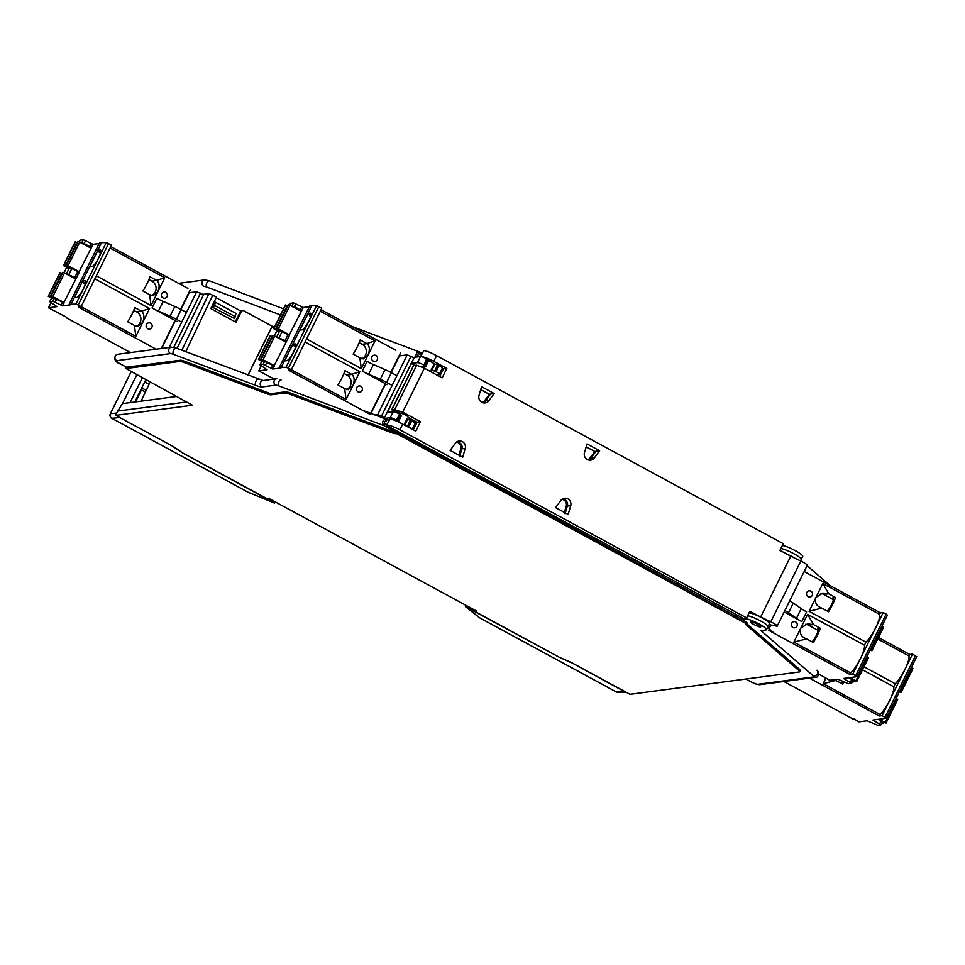 <?xml version="1.0" encoding="UTF-8"?>
<svg xmlns="http://www.w3.org/2000/svg" width="965" height="965" viewBox="0 0 965 965"><rect width="100%" height="100%" fill="white"/><g stroke="black" fill="none" stroke-linecap="round" stroke-linejoin="round"><path stroke-width="1.45" d="M747.598 615.827A11.978 1.918 26.3 0 1 760.106 620.7A11.978 1.918 26.3 0 1 768.007 626.695L769.455 623.643A11.918 1.906 -153.7 0 0 761.53 617.636A11.918 1.906 -153.7 0 0 749.081 612.823M567.589 504.381L565.526 508.495M415.312 365.325L410.8 363.516M487.482 396.772L488.254 397.182M592.944 453.972L593.716 454.394M566.322 503.32L566.986 501.957M398.316 421.874L401.319 415.891L399.787 414.25A5.356 0.856 -153.7 0 0 399.341 414.009A5.356 0.856 -153.7 0 0 393.286 411.717L387.049 412.538M412.151 429.22L415.083 423.297A5.476 0.869 -153.7 0 0 411.778 420.728L406.844 419.136L404.033 424.817L406.844 419.136M407.568 419.196L408.279 417.471C407.302 415.674 404.564 414.19 400.077 413.032L399.426 414.045M405.228 425.456L408.786 426.783A5.476 0.869 26.3 0 1 412.067 429.172M400.234 414.6L397.242 420.656L396.289 420.016A5.476 0.869 26.3 0 0 390.186 417.712L384.89 418.412L389.076 420.306M397.242 420.656L398.268 421.814L401.259 415.746M413.31 429.847L417.061 422.248L420.438 421.753L415.782 431.186L402.719 424.105C396.663 420.933 392.429 419.268 390.017 419.1L386.567 425.372M414.552 422.537L417.061 422.248L408.388 417.543M407.652 419.027L408.545 419.51M420.607 356.507L423.852 350.621C426.277 350.79 430.511 352.454 436.566 355.627L783.254 543.693L779.961 550.364L790.733 556.202L760.649 617.057L749.877 611.219L746.584 617.877L399.896 429.811C393.841 426.663 389.546 425.107 387.013 425.155C385.747 425.613 387.954 427.435 393.648 430.643L740.336 618.71L743.545 618.553L386.579 425.36M437.965 374.48L437.531 375.361M488.531 395.324L489.303 395.746M594.006 452.537L594.766 452.959M394.685 411.995L391.694 409.751L413.442 365.747L416.687 365.204L424.383 368.232L402.695 412.127L420.438 421.753M442.272 368.292L443.418 368.919L441.874 369.1M436.566 355.627L433.743 361.344L446.795 368.425L443.418 368.919L439.666 376.519M427.929 359.957L434.829 364.046M433.743 361.344C427.676 358.184 423.382 356.64 420.861 356.676M411.307 363.455L417.543 362.635A5.356 0.856 26.3 0 1 423.611 364.927A5.356 0.856 26.3 0 1 424.057 365.168L425.227 366.881A4.789 0.76 -153.7 0 0 423.128 366.362A4.789 0.76 -153.7 0 0 422.935 366.471L422.537 367.279M431.331 370.813A4.789 0.76 -153.7 0 0 431.536 370.717A4.789 0.76 -153.7 0 0 431.09 370.053L434.081 363.998L434.901 364.07L431.91 370.126L436.047 371.646A5.476 0.869 26.3 0 1 439.34 374.215A5.476 0.869 26.3 0 1 439.111 374.336L436.313 374.709M425.565 366.724L428.581 360.753L426.542 358.811A5.476 0.869 -153.7 0 0 420.426 356.519L415.143 357.207L416.024 356.471C415.891 352.961 417.302 351.574 420.27 352.322L419.956 354.034C417.724 353.576 417.206 354.3 418.4 356.194L416.024 356.471M439.34 374.215L442.332 368.16A5.476 0.869 -153.7 0 0 439.039 365.59L434.901 364.07M434.105 363.998L431.102 370.053L431.91 370.126M436.035 371.646L439.039 365.59M415.372 356.736L414.419 357.303L415.143 357.207M414.419 357.303L413.382 357.448M235.255 321.852L240.635 310.947L243.252 310.513L273.71 327.038M240.635 310.947L216.22 297.703M241.733 310.718L235.991 322.25L210.78 308.571L216.546 297.051L208.947 293.577L181.854 350.235M202.915 294.373L208.947 293.577M386.953 424.588L385.481 423.792L384.034 425.649C381.959 423.116 382.261 421.005 384.963 419.317L384.299 418.496M384.963 419.317L386.277 421.186L387.218 419.293M397.073 432.501L396.555 433.599L746.21 623.667L746.922 622.425L741.856 619.373L742.218 618.613M186.462 401.995L117.706 411.066L115.704 415.348L192.409 405.228L125.981 368.546L179.707 361.453A10.193 1.628 26.3 0 1 184.255 362.575L266.593 393.684A10.35 1.653 -153.7 0 0 271.213 394.818L284.965 393.008A10.193 1.628 26.3 0 1 289.512 394.13L391.235 432.549L391.826 431.331A10.326 1.653 26.3 0 0 396.434 432.477L396.796 432.344M391.826 431.331L290.091 392.912A10.217 1.628 -153.7 0 0 285.543 391.79L271.792 393.599A10.326 1.653 26.3 0 1 267.184 392.466L184.834 361.356A10.217 1.628 -153.7 0 0 180.286 360.234L126.487 367.243M396.555 433.599L395.855 433.695A10.35 1.653 -153.7 0 1 391.235 432.549M746.657 625.356L798.682 670.337A10.193 1.628 26.3 0 1 799.659 671.773L800.275 670.578A10.217 1.628 -153.7 0 0 799.297 669.131L747.272 624.15L746.657 625.356A10.35 1.653 -153.7 0 1 745.668 623.897A10.35 1.653 -153.7 0 1 746.09 623.679L746.21 623.667M799.659 671.773A10.193 1.628 26.3 0 1 799.249 671.99L629.988 694.33L571.449 662.569L559.41 657.31L474.985 611.52L476.336 610.966L269.368 498.7L266.931 498.652L182.506 452.85L174.243 447.097L115.704 415.348M125.836 368.618L126.56 367.315M741.856 619.373L745.571 618.891A11.918 1.906 26.3 0 1 757.863 623.354A11.918 1.906 26.3 0 1 766.451 629.711A11.918 1.906 26.3 0 1 765.969 629.952L760.951 630.615L813.254 675.838A6.851 1.098 26.3 0 1 813.64 676.948L757.947 684.294A6.851 1.098 26.3 0 1 750.191 681.362L745.885 679.034M747.272 624.15A10.326 1.653 26.3 0 1 746.464 623.306M753.954 624.524A5.826 0.929 -153.7 0 0 760.782 626.888A5.826 0.929 -153.7 0 0 757.175 624.102A5.826 0.929 -153.7 0 0 750.348 621.725A5.826 0.929 -153.7 0 0 753.954 624.524M475.057 610.278L474.611 611.195M786.403 553.862A11.918 1.906 26.3 0 1 794.834 558.168M487.832 396.277L488.604 396.699M593.294 453.49L594.066 453.912M802.627 556.467A11.918 1.906 -153.7 0 0 802.699 556.371A11.918 1.906 -153.7 0 0 794.774 550.376A11.918 1.906 -153.7 0 0 782.325 545.551M422.175 353.323L420.27 352.322M117.706 411.066L122.446 403.623L176.342 396.506M150.021 382.224L141.071 401.163M801.215 559.495A11.978 1.918 -153.7 0 0 801.252 559.447A11.978 1.918 -153.7 0 0 801.252 559.435A11.978 1.918 -153.7 0 0 793.351 553.44A11.978 1.918 -153.7 0 0 780.842 548.566M234.628 318.595L236.003 313.408L215.436 302.262L212.626 307.28L234.628 318.595L212.626 307.28M235.412 316.725L214.507 305.386L215.436 302.262M214.507 305.386L213.542 307.159M247.933 375.192L271.563 327.376L274.555 326.93M177.029 348.413L203.579 294.711L196.703 291.768L189.188 292.757M768.007 626.695A11.978 1.918 26.3 0 1 768.007 626.707L766.451 629.711M396.289 420.016L399.787 414.25M375.035 414.998L377.677 414.648L384.444 417.809L382.984 418.002M384.444 417.809L414.094 357.81L407.218 354.867L399.426 355.892M424.045 365.168L426.542 358.811M446.795 368.425L442.139 377.858L424.383 368.232M462.669 457.205L465.227 448.58A5.85 5.621 82.5 0 0 455.371 443.237L450.112 450.402L462.669 457.205M481.595 386.712L479.038 395.336A5.85 5.621 82.5 0 0 488.905 400.692L494.152 393.527L481.595 386.712M568.132 514.417L570.689 505.793A5.85 5.621 82.5 0 0 560.834 500.437L555.575 507.614L568.132 514.417M587.058 443.924L584.5 452.549A5.85 5.621 82.5 0 0 594.368 457.905L599.615 450.739L587.058 443.924M746.584 617.877L743.545 618.553M760.649 617.057L770.818 621.774L800.841 561.039L790.733 556.202M768.924 624.765L777.151 626.213L807.247 565.309M776.849 626.381C777.633 625.706 775.619 624.174 770.818 621.774M772.036 625.561L769.262 624.053M806.969 565.442C807.669 564.935 805.618 563.464 800.841 561.039M400.077 413.032L393.623 409.534L402.695 412.127M393.623 409.534L391.874 409.667L413.635 365.626M456.783 441.874A5.32 5.102 -97.5 0 1 461.897 448.797L459.593 456.578M494.152 393.527L489.315 394.263L490.389 394.275L485.648 400.74A5.32 5.102 -97.5 0 1 482.729 402.682M562.245 499.086A5.32 5.102 -97.5 0 1 567.36 506.01L565.056 513.79M599.615 450.739L594.778 451.475L595.851 451.487L591.111 457.953A5.32 5.102 -97.5 0 1 588.192 459.883M482.235 402.489A5.139 4.934 -97.5 0 0 484.563 400.752L489.315 394.263L480.739 389.607M587.697 459.69A5.139 4.934 -97.5 0 0 590.025 457.965L594.778 451.475L586.201 446.819M456.361 442.187A5.139 4.934 -97.5 0 1 460.788 448.87L458.918 455.166M561.823 499.4A5.139 4.934 -97.5 0 1 566.25 506.07L564.38 512.379M408.786 426.783L411.778 420.728M767.633 627.54L769.648 627.274L767.682 625.646M770.758 625.236L769.648 627.274M136.68 374.987L122.531 403.611M173.929 446.928L118.357 416.784M142.241 378.003L130.082 402.61M247.993 492.138A3.426 0.784 -61.5 0 0 248.065 492.21A3.426 0.784 -61.5 0 0 248.162 492.234L111.856 418.291L119.334 417.58M173.821 447.145L182.18 452.681L274.555 503.103L275.218 501.872M273.469 502.198L273.964 501.197M140.926 389.643L145.401 391.995M145.739 379.908L134.823 401.983M149.02 384.335L144.738 381.923M146.21 390.294L141.746 387.978M571.159 662.448L625.561 692.195L616.153 691.845A3.426 3.281 92.1 0 0 617.564 692.243L625.561 692.195M465.432 605.055L465.395 606.611L479.255 617.564A3.426 2.895 -51.7 0 0 479.846 617.914A3.426 0.784 118.5 0 1 479.75 617.889A3.426 0.784 118.5 0 1 479.689 617.841M465.395 606.611L559.133 657.165M571.075 662.629L560.375 657.732M468.351 606.647L467.856 607.648M853.965 718.889L858.971 721.856L867.173 720.771L877.776 725.306L880.828 724.908L872.927 720.035L880.37 719.034L881.913 719.625L881.129 718.937L886.316 718.213L882.119 715.644L889.73 700.252A17.117 3.92 118.5 0 1 880.02 714.51L823.193 683.678L825.726 678.54M877.728 639.011L908.958 655.959L909.706 654.451L912.552 654.077L916.666 656.695M909.706 654.451L878.476 637.503M864.001 666.791L895.243 683.727L893.747 686.742L862.517 669.794M809.418 678.118L879.272 716.018L880.02 714.51M908.958 655.959A17.117 3.92 118.5 0 1 904.941 669.469L912.552 654.077M895.243 683.727A17.117 3.92 118.5 0 0 904.941 669.469L889.73 700.252A17.117 3.92 118.5 0 0 893.747 686.742M823.193 683.678L835.883 680.446L842.59 684.089A17.117 3.92 -61.5 0 0 843.965 681.845M879.272 716.018L882.119 715.644M783.857 681.495L853.711 719.395M878.186 719.323L882.287 721.929M879.187 719.19L886.027 723.099L882.227 721.639M881.757 723.135L883.228 723.473L882.046 722.556M896.111 698.407L897.715 699.468L886.027 723.038M899.645 691.254L901.25 692.315L899.368 691.821M911.322 667.623L912.926 668.685L901.238 692.255M834.17 679.686L835.883 680.446M843.036 681.399A8.046 1.846 118.5 0 1 841.371 683.425M824.653 677.309L829.659 680.289L837.861 679.203L848.464 683.727L851.504 683.329L843.615 678.467L851.058 677.454L852.602 678.045L851.818 677.358L857.004 676.646L852.807 674.065L860.418 658.673A17.117 3.92 118.5 0 1 850.708 672.931L793.881 642.111L807.596 614.331L864.435 645.163L865.931 642.147L809.092 611.327L822.819 583.548L879.646 614.379L880.394 612.871L883.24 612.498L887.354 615.115M880.394 612.871L804.171 571.521M769.045 628.758L770.782 625.248M789.696 600.821A13.691 2.183 26.3 0 1 793.302 603.089L801.264 608.638L796.475 618.336A13.691 2.183 26.3 0 0 801.819 621.581L784.159 612.003M768.345 630.169L849.96 674.438L850.708 672.931M791.614 623.269A3.136 3.016 -97.5 0 1 795.667 621.942A3.136 3.016 -97.5 0 1 796.981 626.176A3.136 3.016 -97.5 0 1 792.916 627.503A3.136 3.016 -97.5 0 1 791.614 623.269M806.824 592.486A3.136 3.016 -97.5 0 1 810.877 591.159A3.136 3.016 -97.5 0 1 812.192 595.393A3.136 3.016 -97.5 0 1 808.139 596.72A3.136 3.016 -97.5 0 1 806.824 592.486M796.475 618.336L788.514 612.787A13.691 2.183 -153.7 0 0 784.895 610.519M801.264 608.638A13.691 2.183 -153.7 0 0 806.607 611.882L801.819 621.581M879.646 614.379A17.117 3.92 118.5 0 1 875.629 627.889L883.24 612.498M865.931 642.147A17.117 3.92 118.5 0 0 875.629 627.889L860.418 658.673A17.117 3.92 118.5 0 0 864.435 645.163M793.881 642.111L806.571 638.878L813.278 642.509A17.117 3.92 -61.5 0 0 817.355 635.32A17.117 3.92 -61.5 0 0 820.31 628.263L813.616 624.632L807.596 614.331M849.96 674.438L852.807 674.065M824.4 677.816L825.34 677.695L818.827 674.149M848.874 677.744L852.976 680.361M849.875 677.611L856.715 681.531L852.915 680.072M852.445 681.555L853.916 681.893L852.734 680.988M866.799 656.827L868.404 657.901L856.703 681.471M870.333 649.686L871.938 650.748L870.056 650.241M882.01 626.044L883.614 627.117L871.926 650.687M818.163 630.434L808.489 625.187A8.046 7.732 82.5 0 0 805.57 624.295M813.616 624.632L807.524 623.848L800.745 628.215C799.309 633.293 801.179 636.816 806.33 638.782L806.571 638.878M812.06 641.846A8.046 1.846 118.5 0 0 816.306 635.452A8.046 1.846 118.5 0 0 817.922 628.673A8.046 1.846 118.5 0 0 817.596 628.625L820.31 628.263M833.374 599.651L823.712 594.404A8.046 7.732 82.5 0 0 820.781 593.511M822.819 583.548L828.826 593.849L822.735 593.065L815.956 597.432C814.52 602.51 816.39 606.032 821.541 607.998L828.489 611.726A17.117 3.92 -61.5 0 0 832.566 604.536A17.117 3.92 -61.5 0 0 835.533 597.48L832.819 597.842A8.046 1.846 118.5 0 1 833.133 597.89A8.046 1.846 118.5 0 1 831.516 604.669A8.046 1.846 118.5 0 1 827.282 611.062M809.092 611.327L821.794 608.095M828.826 593.849L835.533 597.48M261.25 365.856L258.741 370.934L267.112 369.764L259.971 364.842L261.515 361.839L264.567 361.429L274.301 366.073L272.83 369.04L263.095 364.408L259.971 364.842M258.741 370.934L275.109 379.474M272.83 369.04L280.224 368.075L279.368 367.412L309.801 305.845L316.52 305.724L321.779 308.197L291.346 369.764L346.085 399.462L352.949 385.578C354.818 380.451 354.445 376.736 351.803 374.432L344.988 370.681A17.117 3.92 118.5 0 1 342.02 377.737A17.117 3.92 118.5 0 1 337.943 384.926L344.638 388.557L346.085 399.462M370.126 414.407L288.511 370.138L291.346 369.764L288.414 368.172L286.086 367.291L279.368 367.412M400.547 352.84L390.873 372.43M392.128 385.397L386.627 382.417A13.691 2.183 -153.7 0 0 380.258 379.305L368.654 374.239A13.691 2.183 26.3 0 1 362.285 371.127L385.337 383.624L370.656 413.334M305.073 341.996L359.812 371.694L352.949 385.578L348.063 389.691L344.638 388.557M306.556 338.98L361.296 368.678L368.16 354.794C370.029 349.668 369.655 345.953 367.026 343.649L360.198 339.897A17.117 3.92 118.5 0 1 357.231 346.954A17.117 3.92 118.5 0 1 353.154 354.143L359.861 357.774L361.296 368.678M320.284 311.213L375.023 340.91L368.16 354.794L363.286 358.908L359.861 357.774M321.031 309.705L395.831 350.283M377.291 359.74A3.136 3.016 -97.5 0 1 373.238 361.067A3.136 3.016 -97.5 0 1 371.923 356.833A3.136 3.016 -97.5 0 1 375.976 355.506A3.136 3.016 -97.5 0 1 377.291 359.74M362.08 390.523A3.136 3.016 -97.5 0 1 358.015 391.85A3.136 3.016 -97.5 0 1 356.7 387.616A3.136 3.016 -97.5 0 1 360.765 386.29A3.136 3.016 -97.5 0 1 362.08 390.523M362.285 371.127L367.074 361.429A13.691 2.183 -153.7 0 0 373.443 364.541L385.059 369.607A13.691 2.183 26.3 0 1 391.428 372.719L396.917 375.699M385.252 383.805L387.122 384.625M375.023 340.91L366.893 343.54M290.417 303.372L293.529 302.841L303.263 307.473L309.391 306.665M391.175 372.587L399.908 354.903M370.97 413.454L385.578 383.913M280.972 367.967L311.406 306.4M308.112 313.432L299.874 330.102L302.093 329.813A9.421 2.159 118.5 0 0 308.812 321.128A9.421 2.159 118.5 0 0 310.923 313.42A9.421 2.159 118.5 0 0 310.332 313.143L308.112 313.432L310.718 316.387M284.651 360.886L292.89 344.216L295.121 343.926A9.421 2.159 118.5 0 1 295.7 344.203A9.421 2.159 118.5 0 1 293.601 351.911A9.421 2.159 118.5 0 1 286.882 360.596L284.651 360.886M273.976 366.024L286.581 341.236L276.135 336.676M301.707 306.894L300.248 309.861L301.792 310.453L289.186 335.241M276.666 331.188L279.778 330.645L289.512 335.289L286.581 341.236M291.346 305.893L294.385 306.677L295.857 303.71M300.248 309.861L294.385 306.677M277.558 330.947L273.698 328.655L285.387 305.024L287.654 305.724M301.08 311.176L288.463 304.59L276.786 328.221L278.342 328.812L290.019 305.181M289.404 334.807L278.342 328.812M278.837 330.778L273.698 328.655M276.786 328.221L280.272 330.73M262.347 361.73L258.487 359.438L270.164 335.808L272.444 336.508M285.869 341.96L273.252 335.374L261.286 359.077L265.061 361.513M274.181 365.59L261.575 359.004M263.614 361.561L258.487 359.438M361.706 358.811A8.046 7.732 82.5 0 0 362.14 344.288L359.161 342.671M310.923 315.567L309.536 315.748M346.495 389.595A8.046 7.732 82.5 0 0 346.93 375.071L343.95 373.455M295.507 347.171L292.89 344.216M294.325 346.531L295.712 346.351M359.812 371.694L351.682 374.324M51.012 302.721L48.503 307.799L56.875 306.629L49.734 301.707L51.278 298.692L54.33 298.294L64.064 302.938L62.592 305.905L52.858 301.261L49.734 301.707M48.503 307.799L66.718 317.34M130.504 352.575L66.464 317.847M62.592 305.905L69.987 304.928L69.13 304.277L99.564 242.71L106.283 242.589L111.542 245.062L81.108 306.629L135.848 336.327L142.711 322.431C144.581 317.304 144.207 313.589 141.566 311.285L134.75 307.546A17.117 3.92 118.5 0 1 131.783 314.59A17.117 3.92 118.5 0 1 127.706 321.791L134.4 325.422L135.848 336.327M156.077 349.209L78.274 307.003L81.108 306.629L78.177 305.036L75.849 304.156L69.13 304.277M190.31 289.705L180.636 309.282M181.685 322.141L176.39 319.27A13.691 2.183 -153.7 0 0 170.033 316.158L158.417 311.092A13.691 2.183 26.3 0 1 152.048 307.98L175.099 320.489L161.239 348.522M94.835 278.861L149.575 308.547L142.711 322.431L137.826 326.556L134.4 325.422M96.319 275.845L151.059 305.531L157.922 291.647C159.792 286.521 159.418 282.805 156.788 280.501L149.961 276.762A17.117 3.92 118.5 0 1 146.994 283.807A17.117 3.92 118.5 0 1 142.917 291.008L149.623 294.639L151.059 305.531M110.046 248.077L164.786 277.763L157.922 291.647L153.049 295.772L149.623 294.639M110.794 246.57L187.922 288.414M167.054 296.605A3.136 3.016 -97.5 0 1 163.001 297.92A3.136 3.016 -97.5 0 1 161.686 293.698A3.136 3.016 -97.5 0 1 165.739 292.371A3.136 3.016 -97.5 0 1 167.054 296.605M151.843 327.388A3.136 3.016 -97.5 0 1 147.778 328.715A3.136 3.016 -97.5 0 1 146.475 324.481A3.136 3.016 -97.5 0 1 150.528 323.154A3.136 3.016 -97.5 0 1 151.843 327.388M152.048 307.98L156.837 298.294A13.691 2.183 -153.7 0 0 163.206 301.406L174.822 306.472A13.691 2.183 26.3 0 1 181.191 309.584L186.474 312.455M175.015 320.657L176.885 321.49M164.786 277.763L156.656 280.393M80.179 240.237L83.292 239.694L93.026 244.338L99.154 243.53M180.938 309.439L189.671 291.768M161.65 348.474L175.341 320.766M70.747 304.831L101.168 243.264M97.875 250.297L89.636 266.967L91.856 266.666A9.421 2.159 118.5 0 0 98.587 257.993A9.421 2.159 118.5 0 0 100.686 250.273A9.421 2.159 118.5 0 0 100.095 250.007L97.875 250.297L100.481 253.252M74.414 297.751L82.652 281.08L84.884 280.791A9.421 2.159 118.5 0 1 85.463 281.056A9.421 2.159 118.5 0 1 83.364 288.776A9.421 2.159 118.5 0 1 76.645 297.449L74.414 297.751M63.738 302.877L76.344 278.089L65.897 273.541M91.47 243.747L90.01 246.726L91.554 247.305L78.949 272.094M66.428 268.053L69.54 267.51L79.275 272.154L76.344 278.089M81.108 242.758L84.148 243.542L85.62 240.575M90.01 246.726L84.148 243.542M67.321 267.8L63.461 265.52L75.149 241.877L77.417 242.577M90.843 248.041L78.225 241.455L66.549 265.086L68.105 265.677L79.781 242.034M79.166 271.672L68.105 265.677M68.599 267.631L63.461 265.52M66.549 265.086L70.035 267.595M52.11 298.583L48.25 296.303L59.927 272.661L62.206 273.36M75.632 278.825L63.015 272.239L51.049 295.929L54.824 298.378M63.943 302.455L51.338 295.869M53.377 298.414L48.25 296.303M151.469 295.676A8.046 7.732 82.5 0 0 151.903 281.153L148.924 279.536M100.686 252.432L99.298 252.613M136.258 326.459A8.046 7.732 82.5 0 0 136.692 311.936L133.713 310.32M85.27 284.036L82.652 281.08M84.088 283.396L85.475 283.215M149.575 308.547L141.445 311.176M392.272 411.85L392.755 410.837M431.367 370.017L434.359 363.962M434.684 371.043L437.676 364.987M418.4 356.194L418.086 356.821M421.428 354.831L419.956 354.034M396.88 392.634L387.387 412.489M417.543 362.635L420.426 356.519M209.767 281.02A3.426 1.773 110.7 0 0 209.477 280.851L204.773 279.898A3.426 3.293 -97.5 0 0 203.724 286.328A6.851 1.098 26.3 0 1 206.775 287.075L280.489 314.928M390.186 417.712L393.286 411.717M385.481 423.792C383.841 422.139 384.106 421.271 386.277 421.186M745.016 622.63L745.643 621.436M396.579 432.453L384.034 425.649L278.788 385.891A6.851 1.098 26.3 0 0 275.737 385.144L261.985 386.953A13.691 2.183 -153.7 0 1 255.882 385.445A3.426 1.773 -69.3 0 1 255.966 381.199A3.426 1.773 -69.3 0 1 258.584 379.209A3.426 1.773 -69.3 0 1 258.873 379.39M176.523 348.281A3.426 1.773 110.7 0 0 176.233 348.112A3.426 1.773 110.7 0 0 173.628 350.102A3.426 1.773 110.7 0 0 173.531 354.348A6.851 1.098 26.3 0 0 170.479 353.588L116.753 360.681A6.851 1.098 26.3 0 0 120.722 364.107L126.632 367.315M173.531 354.348L255.882 385.445M396.434 432.477L395.855 433.695M798.682 670.337L799.297 669.131M422.163 353.347L420.414 352.394M283.505 308.812L209.477 280.851A3.426 1.773 110.7 0 0 206.872 282.841A3.426 1.773 110.7 0 0 206.775 287.075M179.707 361.453L180.286 360.234M184.834 361.356L184.255 362.575M266.593 393.684L267.184 392.466M271.792 393.599L271.213 394.818M284.965 393.008L285.543 391.79M290.091 392.912L289.512 394.13M125.848 368.594L126.463 367.279L120.589 364.082C113.629 361.887 113.207 356.001 117.802 354.252A3.426 3.293 82.5 0 0 116.753 360.681M170.479 353.588A3.426 3.293 -97.5 0 1 171.529 347.171L117.802 354.252M275.737 385.144A3.426 3.293 -97.5 0 1 276.786 378.714L263.035 380.536A3.426 3.293 82.5 0 0 261.985 386.953M281.491 379.667A3.426 1.773 110.7 0 0 278.885 381.657A3.426 1.773 110.7 0 0 278.788 385.891M185.738 351.694L212.831 295.037M271.696 327.304L248.017 375.228M200.551 293.143L173.772 347.34M169.165 347.472L196.703 291.768M757.947 684.294A3.426 3.293 82.5 0 0 759.889 684.655C754.811 683.823 759.745 685.741 750.058 681.35L745.8 679.034M759.889 684.655L815.582 677.309A3.426 3.293 -97.5 0 1 813.64 676.948M813.254 675.838A3.426 2.883 -49.2 0 0 816.993 670.217L818.561 672.231C818.537 675.838 817.548 677.526 815.582 677.309M745.571 618.891L745.981 618.01M377.677 414.648L407.218 354.867M411.066 356.254L381.477 416.132M427.483 359.45L424.491 365.518M425.517 366.664L428.508 360.608M402.719 424.105L399.896 429.811M394.89 409.305L416.687 365.204M465.227 448.58L461.897 448.797M485.648 400.74L488.905 400.692M591.111 457.953L594.368 457.905M570.689 505.793L567.36 506.01M404.239 424.926L407.109 419.112M407.652 419.208L404.697 425.179M407.435 426.192L410.427 420.125M116.777 413.068L110.432 413.671A3.426 3.329 84.6 0 0 111.856 418.291A3.426 0.784 118.5 0 1 111.759 418.267A3.426 0.784 118.5 0 1 111.675 418.183M131.059 371.935L110.324 413.744A3.426 3.426 0 0 0 111.759 418.267L248.065 492.21A3.426 3.426 0 0 0 248.403 492.367L248.403 492.367A3.426 1.785 -67.7 0 1 248.174 492.234L274.482 503.03M110.336 413.876L130.999 371.911M141.445 389.932L135.534 401.886M146.27 380.186L145.269 382.212M248.656 492.427A3.426 1.785 -67.7 0 1 248.403 492.367L274.555 503.103M465.842 606.84L479.846 617.914L616.153 691.845A3.426 0.784 -61.5 0 1 616.056 691.833L479.75 617.889A3.426 3.426 0 0 1 479.255 617.564M615.984 691.748A3.426 0.784 -61.5 0 0 616.056 691.833A3.426 3.426 0 0 0 617.564 692.243M915.471 655.669L885.05 717.236M881.105 720.903L879.634 723.871M873.771 720.698L874.194 719.854M896.859 698.817L885.182 722.447M883.216 723.388L883.711 722.387M882.891 721.977L882.48 722.821M912.082 668.033L900.393 691.664M788.514 612.787L793.302 603.089M886.159 614.09L855.738 675.657M851.793 679.324L850.322 682.303M844.459 679.119L844.882 678.274M867.547 657.237L855.871 680.868M853.904 681.821L854.399 680.808M853.579 680.397L853.169 681.242M882.77 626.454L871.081 650.084M808.489 625.187L813.374 624.536M823.712 594.404L828.585 593.752M258.825 370.898L261.298 365.892M386.627 382.417L391.428 372.719M385.059 369.607L380.258 379.305M368.654 374.239L373.443 364.541M288.414 368.172L318.848 306.605M316.52 305.724L286.086 367.291M301.792 310.453L303.263 307.473M289.621 304.976L290.477 303.239M293.529 302.841L292.057 305.809M273.758 328.631L285.435 304.988M285.652 304.964L273.976 328.595M275.58 329.161L287.268 305.531M276.569 328.257L288.245 304.626M287.968 334.71L285.025 340.645M279.175 337.473L282.106 331.526M279.778 330.645L276.846 336.592M274.41 335.76L276.738 331.055M263.119 359.595L274.808 335.965M258.548 359.414L270.224 335.772M270.441 335.748L258.765 359.378M260.369 359.945L272.046 336.315M261.358 359.04L273.035 335.41M272.745 365.494L271.286 368.461M265.423 365.277L266.895 362.309M264.567 361.429L263.095 364.408M260.055 364.806L261.515 361.839M367.026 343.649L362.14 344.288M310.332 313.143L311.08 314.361M351.803 374.432L346.93 375.071M295.121 343.926L295.869 345.144M48.588 307.751L51.061 302.757M176.39 319.27L181.191 309.584M174.822 306.472L170.033 316.158M158.417 311.092L163.206 301.406M78.177 305.036L108.611 243.47M106.283 242.589L75.849 304.156M91.554 247.305L93.026 244.338M79.383 241.841L80.24 240.092M83.292 239.694L81.82 242.661M63.521 265.484L75.198 241.853M75.415 241.829L63.738 265.459M65.343 266.014L77.031 242.384M66.332 265.11L78.008 241.479M77.731 271.563L74.788 277.51M68.937 274.325L71.868 268.391M69.54 267.51L66.609 273.445M64.172 272.625L66.501 267.908M52.882 296.46L64.571 272.818M48.31 296.267L59.987 272.637M60.204 272.613L48.527 296.243M50.132 296.798L61.808 273.167M51.121 295.893L62.797 272.263M62.52 302.347L61.048 305.314M55.186 302.142L56.658 299.174M54.33 298.294L52.858 301.261M49.818 301.671L51.278 298.692M156.788 280.501L151.903 281.153M100.095 250.007L100.843 251.226M141.566 311.285L136.692 311.936M84.884 280.791L85.632 282.009M431.536 370.717L430.993 371.815M419.787 352.08L351.791 326.399M204.773 279.898L178.609 283.36M830.25 585.671L807.078 565.647M803.109 562.209L800.841 560.243M800.504 560.882L802.699 556.371M263.156 380.524L176.233 348.112L171.529 347.171M362.394 410.221L384.372 418.52M774.581 633.547L767.597 627.503M401.319 415.891L398.352 421.91M425.577 366.809L428.581 360.753M916.75 656.646L886.316 718.213M882.384 718.768L881.974 719.588M882.372 721.892L880.9 724.86M897.715 699.468L886.027 723.099M883.759 722.411L883.228 723.473M912.926 668.685L901.25 692.315M887.438 615.079L857.004 676.646M853.072 677.189L852.662 678.021M853.06 680.313L851.588 683.28M868.404 657.901L856.715 681.531M854.447 680.832L853.916 681.893M883.614 627.117L871.938 650.748M289.572 304.952L290.393 303.275M276.497 328.293L288.185 304.663M274.35 335.736L276.653 331.092M261.286 359.077L272.962 335.446M79.335 241.817L80.155 240.14M66.259 265.146L77.948 241.515M64.112 272.6L66.416 267.956M51.049 295.929L62.725 272.299"/></g></svg>
